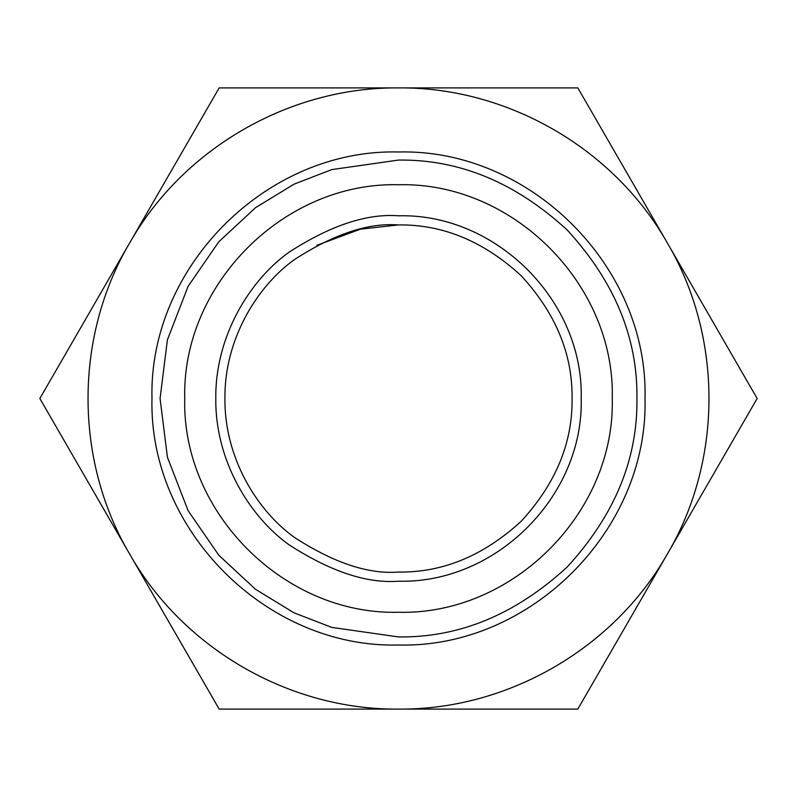 <?xml version="1.0" encoding="UTF-8"?>
<svg xmlns="http://www.w3.org/2000/svg" width="797" height="797" viewBox="0 0 797 797"><rect width="100%" height="100%" fill="white"/><g stroke="black" fill="none" stroke-linecap="round" stroke-linejoin="round"><path stroke-width="1.2" d="M398.5 215.798C366.74 213.357 330.207 225.541 288.873 252.34C249.64 280.375 215.07 336.473 215.798 398.5C215.07 460.527 249.64 516.625 288.873 544.66C330.207 571.459 366.74 583.643 398.5 581.202C496.132 583.723 583.723 496.132 581.202 398.5C583.723 300.868 496.132 213.277 398.5 215.798M398.5 572.067C368.334 574.388 333.614 562.812 294.362 537.357C257.082 510.718 224.246 457.418 224.933 398.5C224.246 339.582 257.082 286.282 294.362 259.643C333.614 234.188 368.334 222.612 398.5 224.933C442.803 224.336 483.709 241.282 521.228 275.772C555.718 313.291 572.664 354.197 572.067 398.5C572.664 442.803 555.718 483.709 521.228 521.228C483.709 555.718 442.803 572.664 398.5 572.067M398.5 612.265C512.72 615.214 615.214 512.72 612.265 398.5C615.214 284.28 512.72 181.786 398.5 184.735C284.28 181.786 181.786 284.28 184.735 398.5C181.786 512.72 284.28 615.214 398.5 612.265M316.817 245.346L360.403 229.167L398.5 224.933M398.5 636.933L331.741 627.398L294.023 612.823L255.438 589.242L218.856 555.28L188.122 510.708L167.41 457.189L160.067 398.5L167.41 339.811L188.122 286.292L218.856 241.72L255.438 207.758L294.023 184.177L331.741 169.602L398.5 160.067C459.351 159.251 515.549 182.533 567.095 229.905C614.467 281.451 637.749 337.649 636.933 398.5C637.749 459.351 614.467 515.549 567.095 567.095C515.549 614.467 459.351 637.749 398.5 636.933M398.5 645.022C266.776 648.419 148.581 530.224 151.978 398.5C148.581 266.776 266.776 148.581 398.5 151.978C530.224 148.581 648.419 266.776 645.022 398.5C648.419 530.224 530.224 648.419 398.5 645.022M398.5 709.101C507.39 710.087 613.899 648.599 667.487 553.795C722.789 459.999 722.789 337.001 667.487 243.205C613.899 148.401 507.39 86.913 398.5 87.899C289.61 86.913 183.101 148.401 129.512 243.205C74.211 337.001 74.211 459.999 129.512 553.795C183.101 648.599 289.61 710.087 398.5 709.101L219.175 709.101L39.85 398.5L219.175 87.899L577.825 87.899L757.15 398.5L577.825 709.101L398.5 709.101M421.145 709.101L443.829 709.101M577.825 87.899L443.839 87.899M376.015 87.899L353.509 87.899M254.741 87.899L219.175 87.899"/></g></svg>

